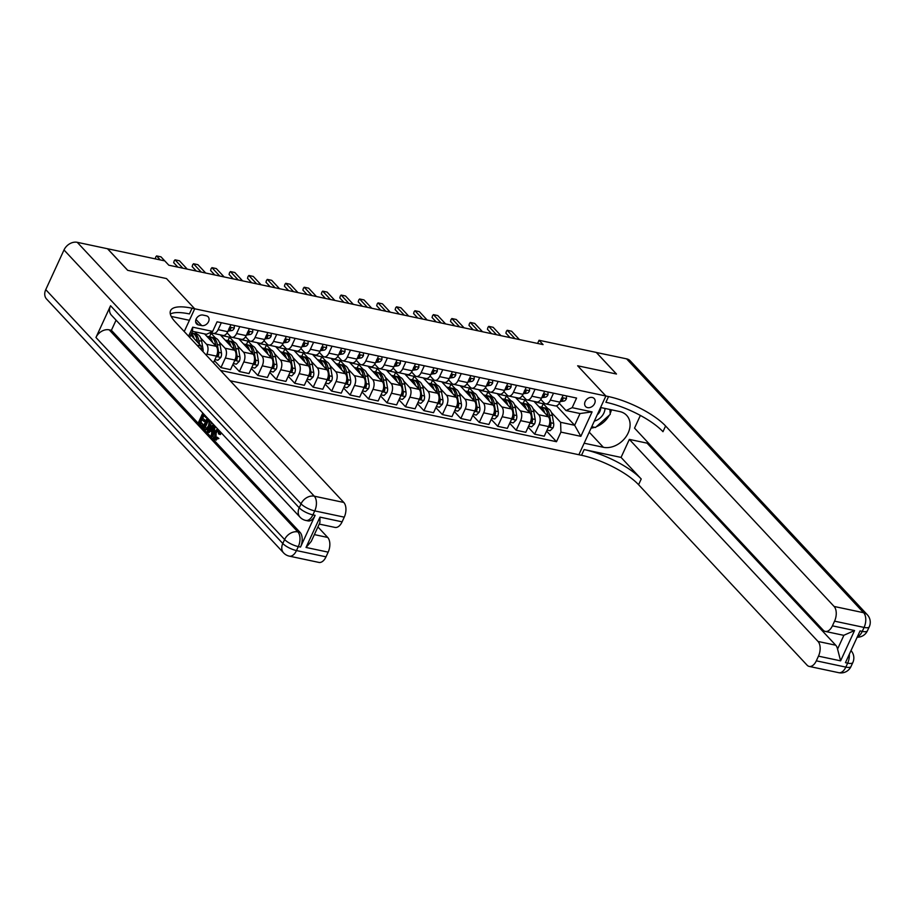 <?xml version="1.0" encoding="UTF-8"?>
<svg xmlns="http://www.w3.org/2000/svg" width="915" height="915" viewBox="0 0 915 915"><rect width="100%" height="100%" fill="white"/><g stroke="black" fill="none" stroke-linecap="round" stroke-linejoin="round"><path stroke-width="1.37" d="M592.245 397.465A5.867 4.484 137 0 0 585.886 400.335A5.867 4.484 137 0 0 585.611 406.546A5.867 4.484 137 0 0 587.567 407.621A5.867 4.484 137 0 0 593.915 404.75A5.867 4.484 137 0 0 594.19 398.54A5.867 4.484 137 0 0 592.245 397.465M230.18 380.766L581.528 455.293A45.841 13.942 -155.3 0 1 638.59 484.71L807.099 665.182A11.003 6.245 -78 0 0 809.192 666.417A11.003 6.245 -78 0 0 816.317 660.836L845.837 667.104L847.667 663.135L845.449 662.666L860.054 630.915L862.262 631.384L864.092 627.427L834.56 621.159L832.41 625.837L854.553 630.538L840.611 660.847L837.557 649.078L843.916 635.25A11.003 6.245 102 0 1 843.012 635.182L825.296 631.419A11.003 6.245 -78 0 0 832.41 625.837M45.75 289.643L282.792 543.51A11.003 8.418 137 0 0 283.604 552.9L46.562 299.022A11.003 8.418 -43 0 1 45.75 289.643L64.004 249.967A11.003 8.418 -43 0 1 77.237 242.315L107.501 248.743L127.665 270.325L166.484 278.56L127.734 270.337L107.581 248.754L164.792 260.889L168.817 265.213L543.075 344.6L539.049 340.277L537.597 343.434M198.475 324.916L201.723 325.603A5.684 4.346 137 0 0 207.865 322.823A5.684 4.346 137 0 0 208.14 316.807A5.684 4.346 137 0 0 206.241 315.767L202.993 315.069A5.684 4.346 137 0 0 196.839 317.848A5.684 4.346 137 0 0 196.576 323.876A5.684 4.346 137 0 0 198.475 324.916L195.673 321.908M539.049 340.277L596.26 352.412L616.413 374.006L577.651 365.783L605.879 396.001L578.863 454.721L584.159 443.215L603.351 447.286A20.633 15.772 137 0 0 625.677 437.198A20.633 15.772 137 0 0 626.638 415.353A20.633 15.772 137 0 0 619.775 411.578L600.583 407.507L605.879 396.001L192.047 308.218A45.841 13.942 24.7 0 0 170.556 310.654A45.841 13.942 24.7 0 0 175.303 321.977L343.8 502.449A11.003 6.245 102 0 1 344.257 517.158L314.737 510.89L312.907 514.859L315.126 515.328A11.003 6.245 102 0 1 308 520.909L305.793 520.441A11.003 6.245 -78 0 0 312.907 514.859A11.003 3.34 24.7 0 1 299.216 507.802L301.035 503.833L64.004 249.967M184.235 331.55L194.712 308.79L166.484 278.56L194.712 308.79L189.416 320.296L171.219 316.43M188.582 336.205L192.733 327.181L212.657 331.402L206.516 334.295L192.493 331.322L189.691 337.395M556.457 405.814L574.631 425.281L580.041 413.534L566.008 410.56L572.161 407.667L576.576 398.059L217.072 321.806L212.657 331.402M572.161 407.667L592.085 411.887L580.842 436.329L560.918 432.109L556.492 441.705L546.598 431.102M220.549 370.449L556.492 441.705M566.008 410.56L559.271 403.343M553.506 393.175L550.315 400.118A7.331 4.163 102 0 1 545.569 403.847A7.331 4.163 102 0 1 544.173 403.012L540.822 399.432M535.058 389.252L531.855 396.206A7.331 4.163 102 0 1 527.109 399.924A7.331 4.163 102 0 1 525.713 399.1L522.362 395.509M516.598 385.341L513.407 392.295A7.331 4.163 102 0 1 508.66 396.012A7.331 4.163 102 0 1 507.265 395.188L503.913 391.597M498.149 381.429L494.946 388.383A7.331 4.163 102 0 1 490.2 392.1A7.331 4.163 102 0 1 488.804 391.277L485.453 387.685M479.689 377.506L476.498 384.46A7.331 4.163 102 0 1 471.751 388.189A7.331 4.163 102 0 1 470.356 387.354L467.005 383.774M461.24 373.594L458.038 380.549A7.331 4.163 102 0 1 453.291 384.266A7.331 4.163 102 0 1 451.896 383.442L448.544 379.851M442.78 369.683L439.589 376.637A7.331 4.163 102 0 1 434.842 380.354A7.331 4.163 102 0 1 433.447 379.531L430.084 375.939M424.331 365.771L421.129 372.725A7.331 4.163 102 0 1 416.382 376.442A7.331 4.163 102 0 1 414.987 375.619L411.636 372.028M405.871 361.848L402.68 368.802A7.331 4.163 102 0 1 397.934 372.531A7.331 4.163 102 0 1 396.538 371.696L393.175 368.104M387.422 357.937L384.22 364.891A7.331 4.163 102 0 1 379.473 368.608A7.331 4.163 102 0 1 378.078 367.784L374.727 364.193M368.962 354.025L365.771 360.979A7.331 4.163 102 0 1 361.025 364.696A7.331 4.163 102 0 1 359.618 363.873L356.267 360.281M350.514 350.113L347.311 357.056A7.331 4.163 102 0 1 342.565 360.785A7.331 4.163 102 0 1 341.169 359.961L337.818 356.37M332.053 346.19L328.862 353.144A7.331 4.163 102 0 1 324.116 356.873A7.331 4.163 102 0 1 322.709 356.038L319.358 352.447M313.605 342.279L310.402 349.233A7.331 4.163 102 0 1 305.656 352.95A7.331 4.163 102 0 1 304.26 352.126L300.909 348.535M295.145 338.367L291.954 345.321A7.331 4.163 102 0 1 287.207 349.038A7.331 4.163 102 0 1 285.8 348.215L282.449 344.623M276.696 334.455L273.494 341.398A7.331 4.163 102 0 1 268.747 345.127A7.331 4.163 102 0 1 267.352 344.292L264 340.712M258.236 330.532L255.045 337.486A7.331 4.163 102 0 1 250.298 341.204A7.331 4.163 102 0 1 248.891 340.38L245.54 336.789M239.787 326.621L236.585 333.575A7.331 4.163 102 0 1 231.838 337.292A7.331 4.163 102 0 1 230.443 336.468L227.092 332.877M221.327 322.709L218.136 329.663A7.331 4.163 102 0 1 213.389 333.38A7.331 4.163 102 0 1 211.983 332.557L211.445 331.973M196.942 345.161L201.117 346.042L201.231 349.747M190.8 335.004L201.117 346.042M194.964 331.848L197.171 334.215M200.762 338.058L206.584 344.303A7.331 4.163 102 0 1 206.893 354.105L206.367 355.249M204.56 333.884L216.18 346.328A7.331 4.163 102 0 1 216.489 356.141L213.424 362.809M209.444 332.923L211.091 333.277L215.62 338.127M219.223 341.981L225.044 348.215A7.331 4.163 102 0 1 225.342 358.017L220.927 367.613L214.419 360.636M227.938 340.689L229.551 337.189L220.687 335.313L234.64 350.251A7.331 4.163 102 0 1 234.938 360.053L230.523 369.649L220.927 367.613M229.551 337.189L234.08 342.038M237.671 345.893L243.493 352.126A7.331 4.163 102 0 1 243.802 361.928L239.387 371.536L232.868 364.559M246.387 344.6L247.999 341.101L239.147 339.225L253.089 354.162A7.331 4.163 102 0 1 253.398 363.964L248.983 373.572L239.387 371.536M247.999 341.101L252.529 345.95M256.131 349.804L261.953 356.038A7.331 4.163 102 0 1 262.25 365.84L257.836 375.447L251.328 368.471M264.847 348.512L266.459 345.012L257.595 343.136L271.549 358.074A7.331 4.163 102 0 1 271.846 367.876L267.432 377.483L257.836 375.447M266.459 345.012L270.989 349.873M274.58 353.716L280.402 359.961A7.331 4.163 102 0 1 280.711 369.763L276.296 379.359L269.776 372.382M283.295 352.435L284.908 348.935L276.056 347.048L289.998 361.997A7.331 4.163 102 0 1 290.307 371.799L285.892 381.395L276.296 379.359M284.908 348.935L289.437 353.785M293.04 357.639L298.862 363.873A7.331 4.163 102 0 1 299.159 373.675L294.744 383.271L288.236 376.294M301.756 356.347L303.368 352.847L294.504 350.971L308.458 365.909A7.331 4.163 102 0 1 308.755 375.71L304.34 385.307L294.744 383.271M303.368 352.847L307.897 357.696M311.489 361.551L317.311 367.784A7.331 4.163 102 0 1 317.619 377.586L313.204 387.194L306.685 380.217M320.204 360.258L321.817 356.759L312.964 354.883L326.907 369.82A7.331 4.163 102 0 1 327.215 379.622L322.801 389.23L313.204 387.194M321.817 356.759L326.346 361.608M329.949 365.462L335.771 371.696A7.331 4.163 102 0 1 336.068 381.498L331.653 391.105L325.145 384.128M338.664 364.181L340.277 360.682L331.413 358.794L345.367 373.732A7.331 4.163 102 0 1 345.664 383.534L341.249 393.141L331.653 391.105M340.277 360.682L344.806 365.531M348.398 369.374L354.219 375.619A7.331 4.163 102 0 1 354.528 385.421L350.113 395.017L343.594 388.04M357.113 368.093L358.726 364.593L349.873 362.717L363.815 377.655A7.331 4.163 102 0 1 364.124 387.457L359.709 397.053L350.113 395.017M358.726 364.593L363.255 369.443M366.858 373.297L372.679 379.531A7.331 4.163 102 0 1 372.977 389.332L368.562 398.929L362.054 391.963M375.573 372.005L377.186 368.505L368.322 366.629L382.276 381.566A7.331 4.163 102 0 1 382.573 391.368L378.158 400.964L368.562 398.929M377.186 368.505L381.715 373.354M385.307 377.209L391.128 383.442A7.331 4.163 102 0 1 391.437 393.244L387.022 402.852L380.503 395.875M394.022 375.916L395.635 372.416L386.782 370.541L400.724 385.478A7.331 4.163 102 0 1 401.033 395.28L396.618 404.887L387.022 402.852M395.635 372.416L400.164 377.266M403.767 381.12L409.588 387.354A7.331 4.163 102 0 1 409.886 397.156L405.471 406.763L398.963 399.786M412.482 379.839L414.095 376.34L405.231 374.452L419.184 389.39A7.331 4.163 102 0 1 419.482 399.192L415.067 408.799L405.471 406.763M414.095 376.34L418.624 381.189M422.215 385.032L428.037 391.277A7.331 4.163 102 0 1 428.346 401.079L423.931 410.675L417.412 403.698M430.942 383.751L432.543 380.251L423.691 378.375L437.633 393.313A7.331 4.163 102 0 1 437.942 403.115L433.527 412.711L423.931 410.675M432.543 380.251L437.073 385.101M440.675 388.955L446.497 395.188A7.331 4.163 102 0 1 446.795 404.99L442.38 414.598L435.872 407.621M449.391 387.663L451.004 384.163L442.139 382.287L456.093 397.224A7.331 4.163 102 0 1 456.391 407.026L451.976 416.622L442.38 414.598M451.004 384.163L455.533 389.012M459.124 392.867L464.946 399.1A7.331 4.163 102 0 1 465.255 408.902L460.84 418.51L454.32 411.533M467.851 391.574L469.452 388.074L460.6 386.199L474.542 401.136A7.331 4.163 102 0 1 474.851 410.938L470.436 420.545L460.84 418.51M469.452 388.074L473.981 392.935M477.584 396.778L483.406 403.012A7.331 4.163 102 0 1 483.703 412.825L479.288 422.421L472.781 415.444M486.3 395.497L487.912 391.997L479.048 390.11L493.002 405.048A7.331 4.163 102 0 1 493.311 414.861L488.885 424.457L479.288 422.421M487.912 391.997L492.442 396.847M496.033 400.701L501.855 406.935A7.331 4.163 102 0 1 502.163 416.737L497.749 426.333L491.229 419.356M504.76 399.409L506.361 395.909L497.508 394.033L511.451 408.971A7.331 4.163 102 0 1 511.76 418.773L507.345 428.369L497.749 426.333M506.361 395.909L510.89 400.759M514.493 404.613L520.315 410.846A7.331 4.163 102 0 1 520.624 420.648L516.197 430.256L509.689 423.279M523.208 403.321L524.821 399.821L515.957 397.945L529.911 412.882A7.331 4.163 102 0 1 530.22 422.684L525.793 432.292L516.197 430.256M524.821 399.821L529.35 404.67M532.942 408.525L538.763 414.758A7.331 4.163 102 0 1 539.072 424.56L534.657 434.168L528.138 427.191M541.669 407.232L543.27 403.732L534.417 401.857L548.36 416.794A7.331 4.163 102 0 1 548.668 426.596L544.253 436.203L534.657 434.168M543.27 403.732L547.799 408.593M551.402 412.436L560.609 422.307L574.631 425.281L580.842 436.329M230.923 324.745L227.732 331.699A7.331 4.163 102 0 1 222.986 335.416L213.389 333.38M209.478 336.777L211.091 333.277M249.383 328.657L246.181 335.611A7.331 4.163 102 0 1 241.434 339.328L231.838 337.292M267.832 332.568L264.641 339.522A7.331 4.163 102 0 1 259.894 343.239L250.298 341.204M286.292 336.491L283.09 343.434A7.331 4.163 102 0 1 278.343 347.162L268.747 345.127M304.741 340.403L301.55 347.357A7.331 4.163 102 0 1 296.803 351.074L287.207 349.038M323.201 344.315L319.998 351.269A7.331 4.163 102 0 1 315.252 354.986L305.656 352.95M341.65 348.226L338.459 355.18A7.331 4.163 102 0 1 333.712 358.909L324.116 356.873M360.11 352.149L356.907 359.092A7.331 4.163 102 0 1 352.161 362.82L342.565 360.785M378.558 356.061L375.367 363.015A7.331 4.163 102 0 1 370.621 366.732L361.025 364.696M397.019 359.972L393.816 366.926A7.331 4.163 102 0 1 389.069 370.644L379.473 368.608M415.467 363.884L412.276 370.838A7.331 4.163 102 0 1 407.53 374.567L397.934 372.531M433.927 367.807L430.725 374.761A7.331 4.163 102 0 1 425.978 378.478L416.382 376.442M452.376 371.719L449.185 378.673A7.331 4.163 102 0 1 444.438 382.39L434.842 380.354M470.836 375.63L467.634 382.584A7.331 4.163 102 0 1 462.887 386.302L453.291 384.266M489.285 379.542L486.094 386.496A7.331 4.163 102 0 1 481.347 390.225L471.751 388.189M507.745 383.465L504.542 390.419A7.331 4.163 102 0 1 499.796 394.136L490.2 392.1M526.194 387.377L523.003 394.331A7.331 4.163 102 0 1 518.256 398.048L508.66 396.012M544.654 391.288L541.451 398.242A7.331 4.163 102 0 1 536.705 401.959L527.109 399.924M560.918 432.109L560.609 422.307M563.114 395.211L559.911 402.154A7.331 4.163 102 0 1 555.165 405.883L545.569 403.847M192.493 331.322L192.733 327.181M592.085 411.887L580.041 413.534M160.319 259.94L156.545 255.914L160.983 256.852L164.746 260.878M155.847 256.692L155.241 258.762L155.847 256.692M202.97 351.612A4.861 2.756 -78 0 0 203.016 349.004L201.677 341.226A14.022 7.972 -78 0 0 196.531 334.032L193.728 333.437A14.022 7.972 -78 0 0 192.825 333.334M194.049 338.47A14.022 7.972 -78 0 0 191.418 333.643M199.504 344.326L198.875 340.632A14.022 7.972 -78 0 0 193.728 333.437M197.022 339.82A11.643 6.611 102 0 1 197.503 341.741L197.594 342.279M191.715 333.003L191.956 333.06A14.022 7.972 102 0 1 197.102 340.254L197.411 342.084M234.274 325.454L234.286 328.188A4.861 2.756 102 0 1 231.735 330.59L227.995 331.104M228.476 330.063L228.933 329.995A4.861 2.756 -78 0 0 230.832 328.679L230.832 327.833M229.905 327.684L230.832 328.679L229.059 328.302M182.806 268.175L175.005 259.826L179.431 260.764L187.232 269.113M174.296 260.603L173.69 262.685L174.296 260.603M177.842 267.123L173.69 262.685M252.723 329.366L252.734 332.099A4.861 2.756 102 0 1 250.195 334.501L246.455 335.027M246.936 333.975L247.382 333.906A4.861 2.756 -78 0 0 249.28 332.591L249.292 331.745M248.354 331.596L249.28 332.591L247.508 332.214M201.254 272.087L193.454 263.737L197.892 264.675L205.681 273.025M192.756 264.515L192.15 266.597L192.756 264.515M196.29 271.034L192.15 266.597M271.183 333.277L271.195 336.011A4.861 2.756 102 0 1 268.644 338.424L264.904 338.939M265.384 337.887L265.842 337.829A4.861 2.756 -78 0 0 267.74 336.503L267.752 335.656M266.814 335.508L267.74 336.503L265.968 336.125M219.714 275.998L211.914 267.649L216.34 268.587L224.141 276.948M211.205 268.427L210.599 270.508L211.205 268.427M214.75 274.946L210.599 270.508M214.888 359.606L217.919 360.247L220.847 357.388A4.861 2.756 -78 0 0 221.464 352.916L220.126 345.138A14.022 7.972 -78 0 0 214.991 337.944L212.189 337.349A14.022 7.972 -78 0 0 211.274 337.246M212.497 342.393A14.022 7.972 -78 0 0 207.602 336.377A14.022 7.972 -78 0 0 206.79 336.274M216.718 355.123C216.878 356.61 217.473 356.736 218.491 355.5A4.861 2.756 -78 0 0 218.662 352.321L217.324 344.543A14.022 7.972 -78 0 0 212.189 337.349M215.471 343.743A11.643 6.611 102 0 1 215.951 345.653L216.054 346.19M207.602 336.377L210.416 336.972A14.022 7.972 102 0 1 215.551 344.166L215.871 345.996M217.324 353.625A2.471 1.407 102 0 1 217.335 354.254L218.491 355.5M233.348 363.518L236.367 364.17L239.307 361.299A4.861 2.756 -78 0 0 239.924 356.839L238.586 349.05A14.022 7.972 -78 0 0 233.439 341.855L230.637 341.261A14.022 7.972 -78 0 0 229.734 341.158M230.957 346.305A14.022 7.972 -78 0 0 226.062 340.288A14.022 7.972 -78 0 0 225.25 340.197M235.178 359.035C235.338 360.521 235.921 360.647 236.951 359.412A4.861 2.756 -78 0 0 237.122 356.244L235.784 348.455A14.022 7.972 -78 0 0 230.637 341.261M233.931 347.654A11.643 6.611 102 0 1 234.412 349.564L234.503 350.102M226.062 340.288L228.864 340.883A14.022 7.972 102 0 1 234.011 348.077L234.32 349.907M235.773 357.536A2.471 1.407 102 0 1 235.784 358.165L236.951 359.412M251.797 367.441L254.828 368.082L257.756 365.222A4.861 2.756 -78 0 0 258.373 360.75L257.035 352.961A14.022 7.972 -78 0 0 251.9 345.767L249.097 345.172A14.022 7.972 -78 0 0 248.182 345.081M249.406 350.216A14.022 7.972 -78 0 0 244.511 344.2A14.022 7.972 -78 0 0 243.699 344.109M253.627 362.946C253.787 364.445 254.381 364.57 255.399 363.324A4.861 2.756 -78 0 0 255.571 360.155L254.233 352.366A14.022 7.972 -78 0 0 249.097 345.172M252.38 351.566A11.643 6.611 102 0 1 252.86 353.476L252.963 354.025M244.511 344.2L247.325 344.795A14.022 7.972 102 0 1 252.46 351.989L252.78 353.831M254.233 361.448A2.471 1.407 102 0 1 254.244 362.088L255.399 363.324M289.632 337.2L289.643 339.934A4.861 2.756 102 0 1 287.104 342.336L283.364 342.851M283.844 341.798L284.291 341.741A4.861 2.756 -78 0 0 286.189 340.414L286.201 339.579M285.263 339.431L286.189 340.414L284.428 340.048M238.163 279.921L230.374 271.572L234.8 272.51L242.589 280.859M229.665 272.35L229.059 274.42L229.665 272.35M233.199 278.869L229.059 274.42M270.257 371.353L273.276 371.993L276.216 369.134A4.861 2.756 -78 0 0 276.833 364.662L275.495 356.884A14.022 7.972 -78 0 0 270.348 349.69L267.546 349.095A14.022 7.972 -78 0 0 266.642 348.992M267.866 354.139A14.022 7.972 -78 0 0 262.971 348.123A14.022 7.972 -78 0 0 262.159 348.02M272.087 366.869C272.247 368.356 272.83 368.482 273.86 367.247A4.861 2.756 -78 0 0 274.031 364.067L272.693 356.29A14.022 7.972 -78 0 0 267.546 349.095M270.84 355.478A11.643 6.611 102 0 1 271.32 357.399L271.412 357.937M262.971 348.123L265.773 348.718A14.022 7.972 102 0 1 270.92 355.912L271.229 357.742M272.681 365.371A2.471 1.407 102 0 1 272.693 366L273.86 367.247M594.327 421.106A11.918 9.116 137 0 0 605.009 408.445M597.198 414.861A8.155 6.245 137 0 0 600.663 407.53M609.916 409.485L610.248 414.335L595.459 427.488L591.753 426.699M218.09 430.462L216.169 432.921L215.94 438.434M219.486 430.919L219.337 434.282L218.513 433.836L218.205 430.576C217.027 429.741 215.951 430.439 214.979 432.669L214.705 438.125L217.152 437.198L218.879 438.491L215.448 439.543M220.812 432.349L220.515 434.534L219.337 434.282M210.564 430.771L209.1 432.578L207.202 431.548L213.309 424.308M215.197 426.333L213.607 433.813M213.286 435.334L212.989 436.741L211.079 435.712L211.88 432.189L209.821 429.981L207.922 432.326M202.124 419.562L200.923 422.17L203.782 425.235L203.267 426.333L202.089 426.081L198.555 422.295L202.798 413.054M207.087 417.64L205.841 417.526L203.107 414.598L201.769 417.526L205.486 420.5L204.983 421.598L203.805 421.346L201.254 418.624L199.744 421.929L200.923 422.17M203.976 415.524L202.947 417.778M110.555 305.736L299.216 507.802A11.003 8.418 137 0 0 300.029 517.181L111.367 315.126A11.003 8.418 -43 0 1 110.555 305.736L95.949 337.486A11.003 8.418 -43 0 1 109.194 329.835L111.401 330.304L300.063 532.37A11.003 6.245 102 0 1 300.52 547.067L315.126 515.328M111.401 330.304L116.068 320.159M211.422 422.067L210.381 426.767L207.145 429.97L204.754 428.929L203.016 427.076L207.27 417.835M311.237 541.428L306.022 547.456L319.964 517.135L342.107 521.836L344.257 517.158M342.107 521.836A11.003 6.245 102 0 1 334.993 527.417L319.221 524.078M317.905 526.937L327.707 537.448A11.003 6.245 102 0 1 328.165 552.145L306.022 547.456M300.52 547.067L298.313 546.598L296.483 550.567L326.015 556.835L328.165 552.145M326.015 556.835A11.003 6.245 102 0 1 318.889 562.416L289.369 556.148A11.003 6.245 -78 0 0 296.483 550.567A11.003 3.34 24.7 0 1 282.792 543.51L284.611 539.541L95.949 337.486M192.047 308.218L189.416 313.937A45.841 13.942 24.7 0 0 170.316 314.005M319.964 517.135L319.907 522.579L311.237 541.417M199.744 421.929L203.782 425.235M202.592 424.983L202.089 426.081M201.769 417.526L205.486 420.5M204.308 420.248L203.805 421.346M206.218 416.714L205.841 417.526M209.844 420.374L209.203 426.516L205.967 429.718M204.205 426.71L206.653 428.323L208.529 425.761L209.272 421.483L207.579 419.379L204.205 426.71L206.39 428.026M209.203 426.516L210.381 426.767M210.233 421.815L211.159 422.009M208.448 420.317L205.395 426.962M214.19 425.258L211.811 436.489M212.234 426.996L210.53 429.101L212.177 430.874L213.378 425.589L212.234 426.996L213.023 427.168M212.84 427.957L211.708 429.352L212.36 430.05M210.53 429.101L211.708 429.352M214.979 432.669L216.169 432.921M218.205 430.576L217.507 430.153M217.152 437.198L217.69 438.239L214.259 439.291C212.898 437.45 212.909 434.991 214.293 431.937L217.576 428.872M217.69 438.239L218.879 438.491M216.363 440.115L214.259 439.291M596.328 352.435L616.481 374.018L577.651 365.783L605.879 396.001L608.532 396.572A45.841 13.942 -155.3 0 1 665.594 425.99L834.103 606.451L863.634 612.718L626.592 358.852L596.306 352.469M621.056 457.409L584.147 449.574A45.841 13.942 -155.3 0 1 641.221 478.991L621.056 457.409L629.348 439.394L647.065 443.146L647.557 442.071M640.363 415.433L634.53 428.129L823.191 630.183A11.003 6.245 -78 0 0 825.296 631.419M840.611 660.847L818.468 656.158L816.317 660.836M818.468 656.158A11.003 6.245 -78 0 0 818.01 641.449L835.727 645.212A11.003 6.245 102 0 1 837.557 649.078M629.348 439.394L818.01 641.449M626.592 358.852A11.003 8.418 -43 0 1 630.252 360.865L867.294 614.731A11.003 8.418 137 0 0 863.634 612.718A11.003 6.245 102 0 1 864.092 627.427A11.003 3.34 -155.3 0 0 869.25 626.844A11.003 11.003 0 0 0 867.294 614.731M834.56 621.159A11.003 6.245 -78 0 0 834.103 606.451M647.065 443.146L835.727 645.212M608.532 396.572L605.902 402.28A45.841 13.942 -155.3 0 1 662.975 431.697L665.594 425.99M843.916 635.25L854.553 630.538M611.46 409.817A20.633 15.772 -43 0 1 610.191 413.454M609.344 415.147A20.633 15.772 -43 0 1 596.283 426.745M594.681 427.328A20.633 15.772 -43 0 1 591.101 428.129M308.092 341.112L308.103 343.846A4.861 2.756 102 0 1 305.553 346.247L301.813 346.762M302.305 345.721L302.751 345.653A4.861 2.756 -78 0 0 304.649 344.337L304.661 343.491M303.723 343.342L304.649 344.337L302.876 343.96M256.623 283.833L248.823 275.484L253.249 276.422L261.05 284.771M248.114 276.261L247.508 278.343L248.114 276.261M251.659 282.781L247.508 278.343M288.705 375.264L291.736 375.905L294.664 373.046A4.861 2.756 -78 0 0 295.282 368.573L293.944 360.796A14.022 7.972 -78 0 0 288.808 353.602L286.006 353.007A14.022 7.972 -78 0 0 285.091 352.904M286.315 358.051A14.022 7.972 -78 0 0 281.42 352.035A14.022 7.972 -78 0 0 280.608 351.932M290.535 370.781C290.695 372.268 291.29 372.394 292.308 371.158A4.861 2.756 -78 0 0 292.48 367.979L291.142 360.201A14.022 7.972 -78 0 0 286.006 353.007M289.289 359.401A11.643 6.611 102 0 1 289.769 361.311L289.872 361.848M281.42 352.035L284.233 352.63A14.022 7.972 102 0 1 289.369 359.824L289.689 361.654M291.142 369.283A2.471 1.407 102 0 1 291.153 369.912L292.308 371.158M326.541 345.024L326.552 347.757A4.861 2.756 102 0 1 324.013 350.159L320.273 350.685M320.753 349.633L321.199 349.564A4.861 2.756 -78 0 0 323.098 348.249L323.109 347.403M322.172 347.254L323.098 348.249L321.337 347.872M275.072 287.745L267.283 279.395L271.709 280.333L279.51 288.683M266.574 280.173L265.968 282.255L266.574 280.173M270.108 286.692L265.968 282.255M307.166 379.176L310.185 379.828L313.124 376.957A4.861 2.756 -78 0 0 313.742 372.497L312.404 364.708A14.022 7.972 -78 0 0 307.257 357.513L304.455 356.919A14.022 7.972 -78 0 0 303.551 356.816M304.775 361.963A14.022 7.972 -78 0 0 299.88 355.946A14.022 7.972 -78 0 0 299.068 355.855M308.996 374.693C309.156 376.179 309.739 376.305 310.768 375.07A4.861 2.756 -78 0 0 310.94 371.902L309.602 364.113A14.022 7.972 -78 0 0 304.455 356.919M307.749 363.312A11.643 6.611 102 0 1 308.229 365.222L308.321 365.76M299.88 355.946L302.682 356.541A14.022 7.972 102 0 1 307.829 363.735L308.138 365.565M309.59 373.194A2.471 1.407 102 0 1 309.602 373.823L310.768 375.07M345.001 348.935L345.012 351.669A4.861 2.756 102 0 1 342.462 354.082L338.722 354.597M339.213 353.545L339.659 353.487A4.861 2.756 -78 0 0 341.558 352.161L341.57 351.314M340.632 351.166L341.558 352.161L339.785 351.783M293.532 291.656L285.732 283.307L290.158 284.256L297.958 292.606M285.022 284.085L284.416 286.166L285.022 284.085M288.568 290.604L284.416 286.166M325.614 383.099L328.645 383.74L331.573 380.88A4.861 2.756 -78 0 0 332.191 376.408L330.853 368.619A14.022 7.972 -78 0 0 325.717 361.425L322.915 360.83A14.022 7.972 -78 0 0 322.011 360.739M323.224 365.874A14.022 7.972 -78 0 0 318.329 359.858A14.022 7.972 -78 0 0 317.516 359.767M327.444 378.604C327.604 380.102 328.199 380.228 329.217 378.982A4.861 2.756 -78 0 0 329.389 375.813L328.05 368.024A14.022 7.972 -78 0 0 322.915 360.83M326.197 367.224A11.643 6.611 102 0 1 326.689 369.134L326.781 369.683M318.329 359.858L321.142 360.464A14.022 7.972 102 0 1 326.278 367.658L326.598 369.488M328.05 377.106A2.471 1.407 102 0 1 328.062 377.746L329.217 378.982M363.449 352.858L363.461 355.592A4.861 2.756 102 0 1 360.922 357.994L357.182 358.508M357.662 357.456L358.12 357.399A4.861 2.756 -78 0 0 360.007 356.072L360.018 355.237M359.08 355.089L360.007 356.072L358.245 355.706M311.981 295.579L304.192 287.23L308.618 288.168L316.418 296.517M303.483 288.008L302.876 290.078L303.483 288.008M307.017 294.527L302.876 290.078M344.074 387.011L347.094 387.651L350.033 384.792A4.861 2.756 -78 0 0 350.651 380.32L349.313 372.542A14.022 7.972 -78 0 0 344.166 365.348L341.364 364.753A14.022 7.972 -78 0 0 340.46 364.65M341.684 369.797A14.022 7.972 -78 0 0 336.789 363.781A14.022 7.972 -78 0 0 335.977 363.678M345.904 382.527C346.064 384.014 346.659 384.14 347.677 382.905A4.861 2.756 -78 0 0 347.849 379.725L346.51 371.947A14.022 7.972 -78 0 0 341.364 364.753M344.658 371.135A11.643 6.611 102 0 1 345.138 373.057L345.229 373.594M336.789 363.781L339.591 364.376A14.022 7.972 102 0 1 344.738 371.57L345.047 373.4M346.499 381.029A2.471 1.407 102 0 1 346.51 381.658L347.677 382.905M381.91 356.77L381.921 359.504A4.861 2.756 102 0 1 379.37 361.905L375.63 362.42M376.122 361.379L376.568 361.311A4.861 2.756 -78 0 0 378.467 359.995L378.478 359.149M377.54 359L378.467 359.995L376.694 359.618M330.441 299.491L322.64 291.142L327.067 292.079L334.867 300.429M321.931 291.919L321.325 294.001L321.931 291.919M325.477 298.439L321.325 294.001M362.523 390.922L365.554 391.563L368.482 388.703A4.861 2.756 -78 0 0 369.1 384.231L367.761 376.454A14.022 7.972 -78 0 0 362.626 369.26L359.824 368.665A14.022 7.972 -78 0 0 358.92 368.562M360.133 373.709A14.022 7.972 -78 0 0 355.237 367.693A14.022 7.972 -78 0 0 354.425 367.601M364.353 386.439C364.513 387.926 365.108 388.051 366.126 386.816A4.861 2.756 -78 0 0 366.297 383.637L364.959 375.859A14.022 7.972 -78 0 0 359.824 368.665M363.106 375.059A11.643 6.611 102 0 1 363.598 376.969L363.69 377.506M355.237 367.693L358.051 368.288A14.022 7.972 102 0 1 363.186 375.482L363.507 377.312M364.959 384.941A2.471 1.407 102 0 1 364.971 385.57L366.126 386.816M400.358 360.682L400.37 363.415A4.861 2.756 102 0 1 397.831 365.817L394.091 366.343M394.571 365.291L395.028 365.222A4.861 2.756 -78 0 0 396.927 363.907L396.927 363.061M395.989 362.912L396.927 363.907L395.154 363.529M348.89 303.403L341.101 295.053L345.527 295.991L353.327 304.34M340.391 295.831L339.785 297.913L340.391 295.831M343.926 302.35L339.785 297.913M380.983 394.845L384.003 395.486L386.942 392.615A4.861 2.756 -78 0 0 387.56 388.154L386.222 380.365A14.022 7.972 -78 0 0 381.075 373.171L378.272 372.577A14.022 7.972 -78 0 0 377.369 372.485M378.593 377.621A14.022 7.972 -78 0 0 373.697 371.604A14.022 7.972 -78 0 0 372.885 371.513M382.813 390.35C382.973 391.837 383.568 391.963 384.586 390.728A4.861 2.756 -78 0 0 384.757 387.56L383.419 379.771A14.022 7.972 -78 0 0 378.272 372.577M381.566 378.97A11.643 6.611 102 0 1 382.047 380.88L382.138 381.429M373.697 371.604L376.5 372.199A14.022 7.972 102 0 1 381.647 379.393L381.955 381.235M383.408 388.852A2.471 1.407 102 0 1 383.419 389.481L384.586 390.728M418.818 364.593L418.83 367.338A4.861 2.756 102 0 1 416.279 369.74L412.539 370.255M413.031 369.203L413.477 369.145A4.861 2.756 -78 0 0 415.376 367.819L415.387 366.972M414.449 366.824L415.376 367.819L413.603 367.441M367.35 307.326L359.549 298.965L363.976 299.914L371.776 308.263M358.84 299.754L358.234 301.824L358.84 299.754M362.386 306.262L358.234 301.824M399.432 398.757L402.463 399.397L405.391 396.538A4.861 2.756 -78 0 0 406.008 392.066L404.67 384.277A14.022 7.972 -78 0 0 399.535 377.083L396.733 376.488A14.022 7.972 -78 0 0 395.829 376.397M397.041 381.532A14.022 7.972 -78 0 0 392.158 375.527A14.022 7.972 -78 0 0 391.334 375.425M401.273 394.262C401.422 395.76 402.017 395.886 403.035 394.64A4.861 2.756 -78 0 0 403.206 391.471L401.868 383.682A14.022 7.972 -78 0 0 396.733 376.488M400.015 382.882A11.643 6.611 102 0 1 400.507 384.792L400.598 385.341M392.158 375.527L394.96 376.122A14.022 7.972 102 0 1 400.095 383.316L400.415 385.146M401.868 392.775A2.471 1.407 102 0 1 401.879 393.404L403.035 394.64M437.267 368.516L437.279 371.25A4.861 2.756 102 0 1 434.739 373.652L430.999 374.166M431.48 373.114L431.937 373.057A4.861 2.756 -78 0 0 433.836 371.742L433.836 370.895M432.909 370.747L433.836 371.742L432.063 371.364M385.798 311.237L378.009 302.888L382.436 303.826L390.236 312.175M377.3 303.666L376.694 305.736L377.3 303.666M380.834 310.185L376.694 305.736M417.892 402.669L420.911 403.309L423.851 400.45A4.861 2.756 -78 0 0 424.469 395.978L423.13 388.2A14.022 7.972 -78 0 0 417.983 381.006L415.181 380.411A14.022 7.972 -78 0 0 414.278 380.308M415.501 385.455A14.022 7.972 -78 0 0 410.606 379.439A14.022 7.972 -78 0 0 409.794 379.336M419.722 398.185C419.882 399.672 420.477 399.798 421.495 398.563A4.861 2.756 -78 0 0 421.666 395.383L420.328 387.605A14.022 7.972 -78 0 0 415.181 380.411M418.475 386.805A11.643 6.611 102 0 1 418.956 388.715L419.047 389.252M410.606 379.439L413.408 380.034A14.022 7.972 102 0 1 418.555 387.228L418.864 389.058M420.317 396.687A2.471 1.407 102 0 1 420.328 397.316L421.495 398.563M455.727 372.428L455.739 375.161A4.861 2.756 102 0 1 453.188 377.563L449.448 378.078M449.94 377.037L450.386 376.969A4.861 2.756 -78 0 0 452.285 375.653L452.296 374.807M451.358 374.658L452.285 375.653L450.512 375.276M404.258 315.149L396.458 306.8L400.884 307.737L408.685 316.087M395.749 307.577L395.143 309.659L395.749 307.577M399.295 314.097L395.143 309.659M436.341 406.58L439.372 407.221L442.311 404.361A4.861 2.756 -78 0 0 442.917 399.889L441.579 392.112A14.022 7.972 -78 0 0 436.444 384.918L433.641 384.323A14.022 7.972 -78 0 0 432.738 384.22M433.95 389.367A14.022 7.972 -78 0 0 429.066 383.351A14.022 7.972 -78 0 0 428.243 383.259M438.182 402.097C438.331 403.584 438.925 403.709 439.943 402.474A4.861 2.756 -78 0 0 440.115 399.295L438.777 391.517A14.022 7.972 -78 0 0 433.641 384.323M436.924 390.716A11.643 6.611 102 0 1 437.416 392.626L437.507 393.164M429.066 383.351L431.869 383.945A14.022 7.972 102 0 1 437.004 391.14L437.324 392.97M438.777 400.598A2.471 1.407 102 0 1 438.788 401.228L439.943 402.474M474.176 376.34L474.187 379.073A4.861 2.756 102 0 1 471.648 381.486L467.908 382.001M468.389 380.949L468.846 380.892A4.861 2.756 -78 0 0 470.745 379.565L470.745 378.719M469.818 378.57L470.745 379.565L468.972 379.187M422.707 319.06L414.918 310.711L419.344 311.649L427.145 319.998M414.209 311.489L413.603 313.571L414.209 311.489M417.743 318.008L413.603 313.571M454.801 410.503L457.82 411.144L460.76 408.284A4.861 2.756 -78 0 0 461.377 403.812L460.039 396.023A14.022 7.972 -78 0 0 454.892 388.829L452.09 388.235A14.022 7.972 -78 0 0 451.187 388.143M452.41 393.278A14.022 7.972 -78 0 0 447.515 387.262A14.022 7.972 -78 0 0 446.703 387.171M456.631 406.008C456.791 407.507 457.386 407.621 458.404 406.386A4.861 2.756 -78 0 0 458.575 403.218L457.237 395.429A14.022 7.972 -78 0 0 452.09 388.235M455.384 394.628A11.643 6.611 102 0 1 455.864 396.538L455.956 397.087M447.515 387.262L450.317 387.857A14.022 7.972 102 0 1 455.464 395.051L455.773 396.893M457.226 404.51A2.471 1.407 102 0 1 457.248 405.151L458.404 406.386M492.636 380.251L492.647 382.996A4.861 2.756 102 0 1 490.097 385.398L486.357 385.913M486.849 384.86L487.295 384.803A4.861 2.756 -78 0 0 489.193 383.476L489.205 382.642M488.267 382.493L489.193 383.476L487.421 383.099M441.167 322.984L433.367 314.623L437.793 315.572L445.594 323.921M432.658 315.412L432.052 317.482L432.658 315.412M436.203 321.931L432.052 317.482M473.249 414.415L476.28 415.055L479.22 412.196A4.861 2.756 -78 0 0 479.826 407.724L478.499 399.947A14.022 7.972 -78 0 0 473.352 392.752L470.55 392.146A14.022 7.972 -78 0 0 469.647 392.055M470.859 397.19A14.022 7.972 -78 0 0 465.975 391.185A14.022 7.972 -78 0 0 465.152 391.082M475.091 409.931C475.251 411.418 475.834 411.544 476.852 410.297A4.861 2.756 -78 0 0 477.024 407.129L475.686 399.352A14.022 7.972 -78 0 0 470.55 392.146M473.833 398.54A11.643 6.611 102 0 1 474.325 400.461L474.416 400.999M465.975 391.185L468.777 391.78A14.022 7.972 102 0 1 473.913 398.974L474.233 400.804M475.686 408.433A2.471 1.407 102 0 1 475.697 409.062L476.852 410.297M511.085 384.174L511.096 386.908A4.861 2.756 102 0 1 508.557 389.31L504.817 389.824M505.297 388.784L505.755 388.715A4.861 2.756 -78 0 0 507.653 387.4L507.653 386.553M506.727 386.404L507.653 387.4L505.881 387.022M459.616 326.895L451.827 318.546L456.253 319.484L464.054 327.833M451.118 319.324L450.512 321.405L451.118 319.324M454.652 325.843L450.512 321.405M491.71 418.327L494.729 418.967L497.669 416.108A4.861 2.756 -78 0 0 498.286 411.636L496.948 403.858A14.022 7.972 -78 0 0 491.801 396.664L488.999 396.069A14.022 7.972 -78 0 0 488.095 395.966M489.319 401.113A14.022 7.972 -78 0 0 484.424 395.097A14.022 7.972 -78 0 0 483.612 394.994M493.54 413.843C493.7 415.33 494.294 415.456 495.312 414.221A4.861 2.756 -78 0 0 495.484 411.041L494.146 403.263A14.022 7.972 -78 0 0 488.999 396.069M492.293 402.463A11.643 6.611 102 0 1 492.773 404.373L492.865 404.91M484.424 395.097L487.226 395.692A14.022 7.972 102 0 1 492.373 402.886L492.682 404.716M494.134 412.345A2.471 1.407 102 0 1 494.157 412.974L495.312 414.221M529.545 388.086L529.556 390.819A4.861 2.756 102 0 1 527.006 393.221L523.266 393.747M523.757 392.695L524.203 392.626A4.861 2.756 -78 0 0 526.102 391.311L526.114 390.465M525.176 390.316L526.102 391.311L524.329 390.934M478.076 330.807L470.276 322.457L474.702 323.395L482.502 331.745M469.567 323.235L468.96 325.317L469.567 323.235M473.112 329.755L468.96 325.317M510.158 422.238L513.189 422.89L516.129 420.019A4.861 2.756 -78 0 0 516.746 415.559L515.408 407.77A14.022 7.972 -78 0 0 510.261 400.576L507.459 399.981A14.022 7.972 -78 0 0 506.555 399.878M507.768 405.025A14.022 7.972 -78 0 0 502.884 399.009A14.022 7.972 -78 0 0 502.072 398.917M512 417.755C512.16 419.242 512.743 419.367 513.773 418.132A4.861 2.756 -78 0 0 513.933 414.964L512.594 407.175A14.022 7.972 -78 0 0 507.459 399.981M510.742 406.374A11.643 6.611 102 0 1 511.233 408.284L511.325 408.822M502.884 399.009L505.686 399.603A14.022 7.972 102 0 1 510.822 406.798L511.142 408.628M512.594 416.256A2.471 1.407 102 0 1 512.606 416.885L513.773 418.132M547.994 391.997L548.005 394.731A4.861 2.756 102 0 1 545.466 397.144L541.726 397.659M542.206 396.607L542.664 396.55A4.861 2.756 -78 0 0 544.562 395.223L544.562 394.376M543.636 394.228L544.562 395.223L542.789 394.845M496.525 334.718L488.736 326.369L493.162 327.307L500.963 335.668M488.027 327.147L487.421 329.228L488.027 327.147M491.561 333.666L487.421 329.228M528.618 426.161L531.638 426.802L534.577 423.942A4.861 2.756 -78 0 0 535.195 419.47L533.857 411.681A14.022 7.972 -78 0 0 528.721 404.487L525.908 403.892A14.022 7.972 -78 0 0 525.004 403.801M526.228 408.936A14.022 7.972 -78 0 0 521.333 402.92A14.022 7.972 -78 0 0 520.521 402.829M530.448 421.666C530.609 423.165 531.203 423.29 532.221 422.044A4.861 2.756 -78 0 0 532.393 418.876L531.055 411.087A14.022 7.972 -78 0 0 525.908 403.892M529.202 410.286A11.643 6.611 102 0 1 529.682 412.196L529.774 412.745M521.333 402.92L524.135 403.515A14.022 7.972 102 0 1 529.282 410.709L529.591 412.551M531.043 420.168A2.471 1.407 102 0 1 531.066 420.809L532.221 422.044M566.454 395.921L566.465 398.654A4.861 2.756 102 0 1 563.915 401.056L560.186 401.571M560.666 400.518L561.112 400.461A4.861 2.756 -78 0 0 563.011 399.134L563.022 398.3M562.085 398.151L563.011 399.134L561.238 398.768M514.985 338.642L507.185 330.292L511.611 331.23L519.411 339.579M506.475 331.07L505.869 333.14L506.475 331.07M510.021 337.589L505.869 333.14M547.067 430.073L550.098 430.713L553.037 427.854A4.861 2.756 -78 0 0 553.655 423.382L552.317 415.604A14.022 7.972 -78 0 0 547.17 408.41L544.368 407.816A14.022 7.972 -78 0 0 543.464 407.713M544.677 412.848A14.022 7.972 -78 0 0 539.793 406.843A14.022 7.972 -78 0 0 538.981 406.74M548.909 425.589C549.069 427.076 549.652 427.202 550.681 425.955A4.861 2.756 -78 0 0 550.841 422.787L549.503 415.01A14.022 7.972 -78 0 0 544.368 407.816M547.662 414.198A11.643 6.611 102 0 1 548.142 416.119L548.234 416.657M539.793 406.843L542.595 407.438A14.022 7.972 102 0 1 547.73 414.632L548.051 416.462M549.503 424.091A2.471 1.407 102 0 1 549.515 424.72L550.681 425.955M216.18 346.328L206.584 344.303M234.64 350.251L225.044 348.215M253.089 354.162L243.493 352.126M271.549 358.074L261.953 356.038M289.998 361.997L280.402 359.961M308.458 365.909L298.862 363.873M326.907 369.82L317.311 367.784M345.367 373.732L335.771 371.696M363.815 377.655L354.219 375.619M382.276 381.566L372.679 379.531M400.724 385.478L391.128 383.442M419.184 389.39L409.588 387.354M437.633 393.313L428.037 391.277M456.093 397.224L446.497 395.188M474.542 401.136L464.946 399.1M493.002 405.048L483.406 403.012M511.451 408.971L501.855 406.935M529.911 412.882L520.315 410.846M548.36 416.794L538.763 414.758M216.489 356.141L206.893 354.105M227.732 331.699L218.136 329.663M246.181 335.611L236.585 333.575M234.938 360.053L225.342 358.017M264.641 339.522L255.045 337.486M253.398 363.964L243.802 361.928M283.09 343.434L273.494 341.398M271.846 367.876L262.25 365.84M301.55 347.357L291.954 345.321M290.307 371.799L280.711 369.763M319.998 351.269L310.402 349.233M308.755 375.71L299.159 373.675M338.459 355.18L328.862 353.144M327.215 379.622L317.619 377.586M356.907 359.092L347.311 357.056M345.664 383.534L336.068 381.498M375.367 363.015L365.771 360.979M364.124 387.457L354.528 385.421M393.816 366.926L384.22 364.891M382.573 391.368L372.977 389.332M412.276 370.838L402.68 368.802M401.033 395.28L391.437 393.244M430.725 374.761L421.129 372.725M419.482 399.192L409.886 397.156M449.185 378.673L439.589 376.637M437.942 403.115L428.346 401.079M467.634 382.584L458.038 380.549M456.391 407.026L446.795 404.99M486.094 386.496L476.498 384.46M474.851 410.938L465.255 408.902M504.542 390.419L494.946 388.383M493.311 414.861L483.703 412.825M523.003 394.331L513.407 392.295M511.76 418.773L502.163 416.737M541.451 398.242L531.855 396.206M530.22 422.684L520.624 420.648M559.911 402.154L550.315 400.118M548.668 426.596L539.072 424.56M195.982 319.449L201.723 325.603M198.875 340.632L201.677 341.226M195.353 339.877L197.102 340.254M201.197 348.615L203.016 349.004M234.286 328.096L229.814 327.147M231.735 330.59L228.933 329.995M252.734 332.019L248.274 331.07M250.195 334.501L247.382 333.906M271.195 335.931L266.723 334.981M268.644 338.424L265.842 337.829M216.317 356.518L220.778 357.456M217.324 344.543L220.126 345.138M213.813 343.8L215.551 344.166M218.662 352.321L221.464 352.916M234.766 360.43L239.227 361.379M235.784 348.455L238.586 349.05M232.273 347.711L234.011 348.077M237.122 356.244L239.924 356.839M253.226 364.342L257.687 365.291M254.233 352.366L257.035 352.961M250.721 351.623L252.46 351.989M255.571 360.155L258.373 360.75M289.643 339.842L285.183 338.893M287.104 342.336L284.291 341.741M271.675 368.253L276.136 369.203M272.693 356.29L275.495 356.884M269.182 355.535L270.92 355.912M274.031 364.067L276.833 364.662M77.237 242.315L314.28 496.182L343.8 502.449M109.194 329.835L297.855 531.901L300.063 532.37M314.371 534.612L327.707 537.448M314.28 496.182A11.003 8.418 137 0 0 301.035 503.833A11.003 3.34 -155.3 0 0 314.737 510.89A11.003 6.245 -78 0 0 314.28 496.182M297.855 531.901A11.003 8.418 137 0 0 284.611 539.541A11.003 3.34 -155.3 0 0 298.313 546.598A11.003 6.245 -78 0 0 297.855 531.901M584.147 449.574L581.528 455.293M641.221 478.991L638.59 484.71M849.314 654.259A11.003 6.245 102 0 1 847.667 663.135A11.003 3.34 -155.3 0 0 852.826 662.552A11.003 11.003 0 0 0 851.007 650.588M838.723 672.685A11.003 11.003 0 0 0 850.996 666.52A11.003 3.34 24.7 0 1 845.837 667.104A11.003 6.245 102 0 1 838.723 672.685L809.192 666.417M857.161 637.206A11.003 11.003 0 0 0 867.42 630.801A11.003 3.34 24.7 0 1 862.262 631.384A11.003 6.245 102 0 1 857.366 636.771M589.237 432.177L603.351 447.286M308.103 343.754L303.631 342.816M305.553 346.247L302.751 345.653M290.135 372.176L294.596 373.114M291.142 360.201L293.944 360.796M287.63 359.458L289.369 359.824M292.48 367.979L295.282 368.573M326.552 347.677L322.091 346.728M324.013 350.159L321.199 349.564M308.584 376.088L313.056 377.037M309.602 364.113L312.404 364.708M306.09 363.369L307.829 363.735M310.94 371.902L313.742 372.497M345.012 351.589L340.54 350.639M342.462 354.082L339.659 353.487M327.044 380L331.505 380.949M328.05 368.024L330.853 368.619M324.539 367.281L326.278 367.658M329.389 375.813L332.191 376.408M363.461 355.5L359 354.551M360.922 357.994L358.12 357.399M345.493 383.911L349.965 384.86M346.51 371.947L349.313 372.542M342.999 371.204L344.738 371.57M347.849 379.725L350.651 380.32M381.921 359.412L377.449 358.474M379.37 361.905L376.568 361.311M363.953 387.834L368.413 388.784M364.959 375.859L367.761 376.454M361.448 375.116L363.186 375.482M366.297 383.637L369.1 384.231M400.37 363.335L395.909 362.386M397.831 365.817L395.028 365.222M382.401 391.746L386.873 392.695M383.419 379.771L386.222 380.365M379.908 379.027L381.647 379.393M384.757 387.56L387.56 388.154M418.83 367.247L414.358 366.297M416.279 369.74L413.477 369.145M400.862 395.657L405.322 396.607M401.868 383.682L404.67 384.277M398.357 382.939L400.095 383.316M403.206 391.471L406.008 392.066M437.279 371.158L432.818 370.209M434.739 373.652L431.937 373.057M419.31 399.569L423.782 400.518M420.328 387.605L423.13 388.2M416.817 386.862L418.555 387.228M421.666 395.383L424.469 395.978M455.739 375.07L451.278 374.132M453.188 377.563L450.386 376.969M437.77 403.492L442.231 404.441M438.777 391.517L441.579 392.112M435.266 390.774L437.004 391.14M440.115 399.295L442.917 399.889M474.187 378.993L469.727 378.044M471.648 381.486L468.846 380.892M456.219 407.404L460.691 408.353M457.237 395.429L460.039 396.023M453.726 394.685L455.464 395.051M458.575 403.218L461.377 403.812M492.647 382.905L488.187 381.955M490.097 385.398L487.295 384.803M474.679 411.315L479.14 412.265M475.686 399.352L478.499 399.947M472.174 398.597L473.913 398.974M477.024 407.129L479.826 407.724M511.096 386.816L506.635 385.867M508.557 389.31L505.755 388.715M493.128 415.238L497.6 416.176M494.146 403.263L496.948 403.858M490.634 402.52L492.373 402.886M495.484 411.041L498.286 411.636M529.556 390.739L525.096 389.79M527.006 393.221L524.203 392.626M511.588 419.15L516.049 420.099M512.594 407.175L515.408 407.77M509.083 406.432L510.822 406.798M513.933 414.964L516.746 415.559M548.005 394.651L543.544 393.702M545.466 397.144L542.664 396.55M530.037 423.062L534.509 424.011M531.055 411.087L533.857 411.681M527.543 410.343L529.282 410.709M532.393 418.876L535.195 419.47M566.465 398.563L562.004 397.613M563.915 401.056L561.112 400.461M548.497 426.973L552.957 427.923M549.503 415.01L552.317 415.604M545.992 414.255L547.73 414.632M550.841 422.787L553.655 423.382M300.029 517.181A11.003 11.003 0 0 0 305.793 520.441M283.604 552.9A11.003 11.003 0 0 0 289.369 556.148M852.826 662.552L850.996 666.52M869.25 626.844L867.42 630.801"/></g></svg>
